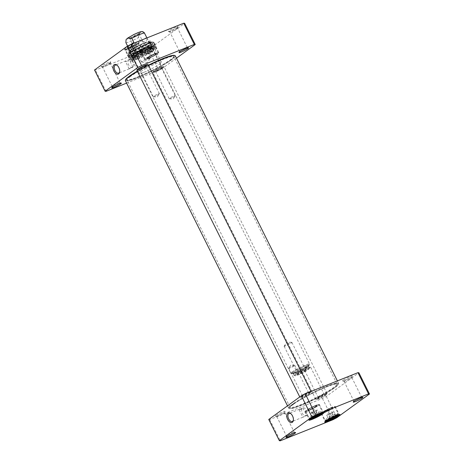 <?xml version="1.0" encoding="UTF-8"?>
<svg xmlns="http://www.w3.org/2000/svg" width="464" height="464" viewBox="0 0 464 464"><rect width="100%" height="100%" fill="white"/><g stroke="black" fill="none" stroke-linecap="round" stroke-linejoin="round"><path stroke-width="0.35" stroke-dasharray="2.32 1.74" d="M306.373 415.779L306.571 415.326C305.405 415.216 304.193 415.843 302.934 417.2L306.373 415.779A4.333 2.471 -111.8 0 0 306.489 410.443A4.333 2.471 -111.8 0 0 302.841 407.902A4.333 2.471 -111.8 0 0 302.534 408.076C301.182 409.532 300.051 410.106 299.135 409.799L299.715 409.155L302.534 408.076A4.333 2.471 -111.8 0 0 302.279 413.128A4.333 2.471 -111.8 0 0 306.06 415.947A4.333 2.471 -111.8 0 0 306.373 415.779M290.87 413.708A4.333 2.471 68.2 0 1 291.137 413.894A4.333 2.471 68.2 0 1 292.743 415.947A4.333 2.471 68.2 0 1 293.457 419.682A4.333 2.471 68.2 0 1 293.393 420.007M329.237 418.864L328.64 418.998L330.351 417.757L333.599 416.173L334.747 416.121M313.345 416.863L312.748 416.991L314.459 415.75L317.712 414.172L318.861 414.12M312.481 406.911A7.337 0.858 -26.5 0 1 318.849 404.689A7.337 0.858 -26.5 0 1 312.666 408.732A7.337 0.858 -26.5 0 1 305.718 411.232A7.337 0.858 -26.5 0 1 312.481 406.911M319.255 413.83L317.393 410.106L312.603 412.026L310.892 413.267L312.434 412.925L314.169 416.411M312.434 412.925L317.393 410.106L313.212 409.822L311.054 413.001L312.748 416.991M312.603 412.026L314.459 415.75M315.851 410.443L317.712 414.172M315.688 411.348L317.399 414.787M333.773 407.728A7.337 0.858 -26.5 0 1 326.563 411.684A7.337 0.858 -26.5 0 1 321.61 413.238A7.337 0.858 -26.5 0 1 327.793 409.196A7.337 0.858 -26.5 0 1 334.741 406.69A7.337 0.858 -26.5 0 1 333.773 407.728M330.061 418.418L328.321 414.932L333.285 412.113L328.489 414.033L330.351 417.757M331.743 412.45L333.599 416.173M335.141 415.837L333.285 412.113L329.104 411.829L326.778 415.274L328.64 418.998M331.574 413.354L333.291 416.788M328.489 414.033L326.778 415.274L328.321 414.932M268.76 419.45L269.677 419.566L322.428 398.46L326.302 396.424L358.887 372.772M276.103 415.384A5.382 0.632 -26.5 0 1 281.66 412.357A5.382 0.632 -26.5 0 1 285.018 411.423A5.382 0.632 -26.5 0 1 280.488 414.306A5.382 0.632 -26.5 0 1 275.459 416.191A5.382 0.632 -26.5 0 1 276.103 415.384M343.337 380.12A5.382 0.632 -26.5 0 1 348.893 377.093A5.382 0.632 -26.5 0 1 352.251 376.159A5.382 0.632 -26.5 0 1 347.722 379.042A5.382 0.632 -26.5 0 1 342.693 380.927A5.382 0.632 -26.5 0 1 343.337 380.12M325.299 421.393A7.859 0.922 -26.5 0 1 325.044 421.295A7.859 0.922 -26.5 0 1 325.044 421.173A7.859 0.922 -26.5 0 1 331.667 416.968A7.859 0.922 -26.5 0 1 339.016 414.213A7.859 0.922 -26.5 0 1 339.109 414.282A7.859 0.922 -26.5 0 1 339.033 414.543M334.173 407.566A7.859 0.922 153.5 0 0 335.211 406.458A7.859 0.922 153.5 0 0 327.764 409.144A7.859 0.922 153.5 0 0 321.14 413.47A7.859 0.922 153.5 0 0 326.447 411.806A7.859 0.922 153.5 0 0 334.173 407.566M318.281 405.565A7.859 0.922 153.5 0 0 319.319 404.451A7.859 0.922 153.5 0 0 311.878 407.137A7.859 0.922 153.5 0 0 305.254 411.469A7.859 0.922 153.5 0 0 310.561 409.799A7.859 0.922 153.5 0 0 318.281 405.565M309.407 419.386A7.859 0.922 -26.5 0 1 309.152 419.294A7.859 0.922 -26.5 0 1 309.152 419.172A7.859 0.922 -26.5 0 1 315.775 414.961A7.859 0.922 -26.5 0 1 323.124 412.206A7.859 0.922 -26.5 0 1 323.222 412.276A7.859 0.922 -26.5 0 1 323.141 412.542M344.601 380.729A4.333 0.505 153.5 0 0 344.027 381.344A4.333 0.505 153.5 0 0 344.079 381.385A4.333 0.505 153.5 0 0 347.176 380.323A4.333 0.505 153.5 0 0 351.207 378.09A4.333 0.505 153.5 0 0 351.782 377.545A4.333 0.505 153.5 0 0 351.782 377.476A4.333 0.505 153.5 0 0 348.853 378.398A4.333 0.505 153.5 0 0 344.601 380.729M356.027 400.055A4.333 0.505 -26.5 0 1 353.684 400.716A4.333 0.505 -26.5 0 1 353.684 400.647A4.333 0.505 -26.5 0 1 357.338 398.327A4.333 0.505 -26.5 0 1 361.386 396.807A4.333 0.505 -26.5 0 1 361.439 396.848A4.333 0.505 -26.5 0 1 360.864 397.462A4.333 0.505 -26.5 0 1 359.501 398.321M277.368 415.993A4.333 0.505 153.5 0 0 276.793 416.608A4.333 0.505 153.5 0 0 276.846 416.649A4.333 0.505 153.5 0 0 279.943 415.587A4.333 0.505 153.5 0 0 283.974 413.354A4.333 0.505 153.5 0 0 284.548 412.809A4.333 0.505 153.5 0 0 284.548 412.74A4.333 0.505 153.5 0 0 281.625 413.662A4.333 0.505 153.5 0 0 277.368 415.993M288.794 435.319A4.333 0.505 -26.5 0 1 286.45 435.98A4.333 0.505 -26.5 0 1 286.45 435.911A4.333 0.505 -26.5 0 1 290.104 433.591A4.333 0.505 -26.5 0 1 294.153 432.071A4.333 0.505 -26.5 0 1 294.205 432.112A4.333 0.505 -26.5 0 1 293.631 432.726A4.333 0.505 -26.5 0 1 292.268 433.585M326.302 396.424L336.893 417.658M269.677 419.566L280.262 440.8M322.428 398.46L333.013 419.694M332.091 408.401A5.133 0.603 153.5 0 0 332.769 407.676A5.133 0.603 153.5 0 0 327.909 409.428A5.133 0.603 153.5 0 0 323.582 412.258A5.133 0.603 153.5 0 0 327.05 411.168A5.133 0.603 153.5 0 0 332.091 408.401M331.998 408.216A5.133 0.603 -26.5 0 1 326.958 410.982A5.133 0.603 -26.5 0 1 323.489 412.073A5.133 0.603 -26.5 0 1 323.489 411.991A5.133 0.603 -26.5 0 1 327.816 409.242A5.133 0.603 -26.5 0 1 332.613 407.438A5.133 0.603 -26.5 0 1 332.676 407.491A5.133 0.603 -26.5 0 1 331.998 408.216M324.098 411.597A5.342 0.626 153.5 0 0 323.391 412.27A5.342 0.626 153.5 0 0 326.731 411.342A5.342 0.626 153.5 0 0 332.253 408.337A5.342 0.626 153.5 0 0 332.891 407.531A5.342 0.626 153.5 0 0 329.075 408.842A5.342 0.626 153.5 0 0 324.098 411.597M316.112 406.209A5.133 0.603 -26.5 0 1 311.066 408.975A5.133 0.603 -26.5 0 1 307.597 410.066A5.133 0.603 -26.5 0 1 307.597 409.985A5.133 0.603 -26.5 0 1 311.924 407.235A5.133 0.603 -26.5 0 1 316.726 405.437A5.133 0.603 -26.5 0 1 316.79 405.484A5.133 0.603 -26.5 0 1 316.112 406.209M308.212 409.59A5.342 0.626 153.5 0 0 307.504 410.263A5.342 0.626 153.5 0 0 310.839 409.335A5.342 0.626 153.5 0 0 316.361 406.331A5.342 0.626 153.5 0 0 317.005 405.524A5.342 0.626 153.5 0 0 313.183 406.835A5.342 0.626 153.5 0 0 308.212 409.59M316.204 406.394A5.133 0.603 153.5 0 0 316.883 405.669A5.133 0.603 153.5 0 0 312.017 407.421A5.133 0.603 153.5 0 0 307.69 410.251A5.133 0.603 153.5 0 0 311.158 409.161A5.133 0.603 153.5 0 0 316.204 406.394M144.582 33.193C141.967 30.398 137.837 33.396 138.655 37.491L140.702 41.586C145.87 41.777 147.883 40.414 146.734 37.497M140.702 41.586L146.624 37.288M133.238 43.407L130.204 47.055C129.172 47.786 128.429 47.717 127.977 46.847L127.6 46.081M131.498 44.103L127.913 46.707M292.175 371.925A10.481 1.224 153.5 0 0 290.789 373.404A10.481 1.224 153.5 0 0 290.922 373.503A10.481 1.224 153.5 0 0 300.718 369.825A10.481 1.224 153.5 0 0 309.546 364.211A10.481 1.224 153.5 0 0 309.546 364.054A10.481 1.224 153.5 0 0 302.47 366.276A10.481 1.224 153.5 0 0 292.175 371.925M138.411 34.835A5.15 0.603 153.5 0 0 139.096 34.191A5.15 0.603 153.5 0 0 139.096 34.11A5.15 0.603 153.5 0 0 134.212 35.867A5.15 0.603 153.5 0 0 129.868 38.709A5.15 0.603 153.5 0 0 129.932 38.756A5.15 0.603 153.5 0 0 133.615 37.491A5.15 0.603 153.5 0 0 138.411 34.835M138.748 33.588A6.2 0.725 -26.5 0 1 132.977 36.784A6.2 0.725 -26.5 0 1 128.545 38.303A6.2 0.725 -26.5 0 1 133.696 34.829A6.2 0.725 -26.5 0 1 139.565 32.805A6.2 0.725 -26.5 0 1 138.748 33.588M150.023 58.122A5.15 0.603 -26.5 0 1 145.406 60.697A5.15 0.603 -26.5 0 1 141.624 62.054A5.15 0.603 -26.5 0 1 141.479 61.99A5.15 0.603 -26.5 0 1 145.824 59.154A5.15 0.603 -26.5 0 1 150.701 57.397A5.15 0.603 -26.5 0 1 150.667 57.548A5.15 0.603 -26.5 0 1 150.023 58.122M298.259 372.841A4.333 0.505 -26.5 0 1 302.29 370.608A4.333 0.505 -26.5 0 1 305.387 369.547A4.333 0.505 -26.5 0 1 305.44 369.588A4.333 0.505 -26.5 0 1 301.791 371.977A4.333 0.505 -26.5 0 1 297.685 373.456A4.333 0.505 -26.5 0 1 297.685 373.387A4.333 0.505 -26.5 0 1 298.259 372.841M297.992 373.845A5.168 0.603 153.5 0 0 297.308 374.494A5.168 0.603 153.5 0 0 302.203 372.807A5.168 0.603 153.5 0 0 306.495 369.912A5.168 0.603 153.5 0 0 302.801 371.177A5.168 0.603 153.5 0 0 297.992 373.845M284.699 345.645A4.333 0.505 153.5 0 0 284.159 346.132A4.333 0.505 153.5 0 0 284.125 346.26A4.333 0.505 153.5 0 0 288.231 344.781A4.333 0.505 153.5 0 0 291.879 342.391A4.333 0.505 153.5 0 0 291.763 342.339A4.333 0.505 153.5 0 0 288.579 343.482A4.333 0.505 153.5 0 0 284.699 345.645M296.02 374.634A7.755 0.911 153.5 0 0 295.092 375.799A7.755 0.911 153.5 0 0 302.337 373.079A7.755 0.911 153.5 0 0 308.873 368.926A7.755 0.911 153.5 0 0 304.03 370.272A7.755 0.911 153.5 0 0 296.02 374.634M292.935 372.29A9.848 1.154 153.5 0 0 291.757 373.775A9.848 1.154 153.5 0 0 300.962 370.318A9.848 1.154 153.5 0 0 309.262 365.046A9.848 1.154 153.5 0 0 303.114 366.751A9.848 1.154 153.5 0 0 292.935 372.29M295.261 374.268A8.381 0.98 153.5 0 0 294.153 375.451A8.381 0.98 153.5 0 0 294.257 375.527A8.381 0.98 153.5 0 0 302.093 372.586A8.381 0.98 153.5 0 0 309.157 368.097A8.381 0.98 153.5 0 0 309.157 367.969A8.381 0.98 153.5 0 0 303.497 369.744A8.381 0.98 153.5 0 0 295.261 374.268M149.936 48.529A14.668 1.717 -26.5 0 1 156.153 46.992A14.668 1.717 -26.5 0 1 143.794 55.083A14.668 1.717 -26.5 0 1 129.891 60.082A14.668 1.717 -26.5 0 1 136.323 55.181A14.668 1.717 -26.5 0 1 149.936 48.529M149.362 48.83A13.537 1.583 -26.5 0 1 155.086 47.398A13.537 1.583 -26.5 0 1 143.689 54.874A13.537 1.583 -26.5 0 1 130.854 59.479A13.537 1.583 -26.5 0 1 136.839 54.943A13.537 1.583 -26.5 0 1 149.362 48.83M148.376 49.167A11.739 1.375 -26.5 0 1 153.364 48.012A11.739 1.375 -26.5 0 1 143.457 54.41A11.739 1.375 -26.5 0 1 132.385 58.476A11.739 1.375 -26.5 0 1 137.228 54.636A11.739 1.375 -26.5 0 1 148.376 49.167M148.033 49.515A10.939 1.282 -26.5 0 1 152.552 48.279A10.939 1.282 -26.5 0 1 143.451 54.404A10.939 1.282 -26.5 0 1 133.087 57.983A10.939 1.282 -26.5 0 1 148.033 49.515M147.598 49.225A10.481 1.224 -26.5 0 1 151.925 48.041A10.481 1.224 -26.5 0 1 152.053 48.175A10.481 1.224 -26.5 0 1 143.208 53.911A10.481 1.224 -26.5 0 1 133.307 57.524A10.481 1.224 -26.5 0 1 133.278 57.339A10.481 1.224 -26.5 0 1 147.598 49.225M147.105 47.595A10.985 1.288 -26.5 0 1 151.757 46.446A10.985 1.288 -26.5 0 1 151.774 46.493A10.985 1.288 -26.5 0 1 142.506 52.502A10.985 1.288 -26.5 0 1 132.13 56.289A10.985 1.288 -26.5 0 1 132.101 56.248A10.985 1.288 -26.5 0 1 136.886 52.589A10.985 1.288 -26.5 0 1 147.105 47.595M145.655 44.689A10.985 1.288 -26.5 0 1 150.29 43.517A10.985 1.288 -26.5 0 1 150.313 43.546A10.985 1.288 -26.5 0 1 141.056 49.596A10.985 1.288 -26.5 0 1 130.657 53.348A10.985 1.288 -26.5 0 1 130.645 53.314A10.985 1.288 -26.5 0 1 135.563 49.613A10.985 1.288 -26.5 0 1 145.655 44.689M144.524 43.071A10.481 1.224 -26.5 0 1 148.95 41.946A10.481 1.224 -26.5 0 1 140.14 47.751A10.481 1.224 -26.5 0 1 130.198 51.295A10.481 1.224 -26.5 0 1 134.896 47.769A10.481 1.224 -26.5 0 1 144.524 43.071M144.809 42.903A11.055 1.293 -26.5 0 1 149.478 41.719A11.055 1.293 -26.5 0 1 140.18 47.838A11.055 1.293 -26.5 0 1 129.7 51.579A11.055 1.293 -26.5 0 1 134.653 47.856A11.055 1.293 -26.5 0 1 144.809 42.903M134.891 52.6A11.948 1.398 -26.5 0 1 129.827 53.847A11.948 1.398 -26.5 0 1 139.896 47.264A11.948 1.398 -26.5 0 1 151.212 43.187A11.948 1.398 -26.5 0 1 146.003 47.166A11.948 1.398 -26.5 0 1 134.891 52.6M147.152 43.703A14.082 1.647 -26.5 0 1 146.502 47.2A14.082 1.647 -26.5 0 1 127.896 54.648A14.082 1.647 -26.5 0 1 147.152 43.703M148.439 45.745A14.506 1.699 -26.5 0 1 154.582 44.225A14.506 1.699 -26.5 0 1 154.587 44.231A14.506 1.699 -26.5 0 1 142.367 52.223A14.506 1.699 -26.5 0 1 128.627 57.176A14.506 1.699 -26.5 0 1 128.627 57.165A14.506 1.699 -26.5 0 1 134.983 52.322A14.506 1.699 -26.5 0 1 148.439 45.745M176.482 58.168L162.661 68.202L158.781 70.238L148.196 49.004L152.07 46.968L184.655 23.316M162.661 68.202L152.07 46.968M94.523 69.994L95.445 70.11L148.196 49.004M106.03 91.344L95.445 70.11M158.781 70.238L126.614 83.108M128.859 59.734A4.333 2.471 -111.8 0 0 128.737 65.07A4.333 2.471 -111.8 0 0 132.385 67.611A4.333 2.471 -111.8 0 0 132.698 67.437A4.333 2.471 -111.8 0 0 132.948 62.385A4.333 2.471 -111.8 0 0 129.166 59.566A4.333 2.471 -111.8 0 0 128.859 59.734C127.507 61.19 126.376 61.764 125.46 61.463L126.04 60.813L128.859 59.734M117.195 65.366A4.333 2.471 68.2 0 1 117.462 65.557A4.333 2.471 68.2 0 1 119.782 71.346A4.333 2.471 68.2 0 1 119.718 71.665M176.975 28.629A4.333 0.505 153.5 0 0 177.55 28.089A4.333 0.505 153.5 0 0 177.55 28.02A4.333 0.505 153.5 0 0 173.443 29.499A4.333 0.505 153.5 0 0 169.795 31.888A4.333 0.505 153.5 0 0 169.847 31.929A4.333 0.505 153.5 0 0 172.944 30.868A4.333 0.505 153.5 0 0 176.975 28.629M177.312 27.382A5.382 0.632 -26.5 0 1 172.301 30.154A5.382 0.632 -26.5 0 1 168.455 31.471A5.382 0.632 -26.5 0 1 172.927 28.461A5.382 0.632 -26.5 0 1 178.019 26.703A5.382 0.632 -26.5 0 1 177.312 27.382M109.742 63.893A4.333 0.505 153.5 0 0 110.316 63.353A4.333 0.505 153.5 0 0 110.316 63.284A4.333 0.505 153.5 0 0 106.21 64.763A4.333 0.505 153.5 0 0 102.561 67.152A4.333 0.505 153.5 0 0 102.614 67.193A4.333 0.505 153.5 0 0 105.711 66.132A4.333 0.505 153.5 0 0 109.742 63.893M110.078 62.646A5.382 0.632 -26.5 0 1 105.073 65.418A5.382 0.632 -26.5 0 1 101.227 66.735A5.382 0.632 -26.5 0 1 105.693 63.725A5.382 0.632 -26.5 0 1 110.786 61.967A5.382 0.632 -26.5 0 1 110.078 62.646M114.562 85.863A4.333 0.505 -26.5 0 1 112.218 86.524A4.333 0.505 -26.5 0 1 112.218 86.455A4.333 0.505 -26.5 0 1 112.793 85.91A4.333 0.505 -26.5 0 1 116.824 83.677A4.333 0.505 -26.5 0 1 119.921 82.615A4.333 0.505 -26.5 0 1 119.973 82.656A4.333 0.505 -26.5 0 1 119.399 83.271A4.333 0.505 -26.5 0 1 118.036 84.129M181.795 50.599A4.333 0.505 -26.5 0 1 179.452 51.26A4.333 0.505 -26.5 0 1 179.452 51.191A4.333 0.505 -26.5 0 1 180.026 50.646A4.333 0.505 -26.5 0 1 184.057 48.413A4.333 0.505 -26.5 0 1 187.154 47.351A4.333 0.505 -26.5 0 1 187.207 47.392A4.333 0.505 -26.5 0 1 186.632 48.007A4.333 0.505 -26.5 0 1 185.269 48.865M133.609 53.534A14.668 1.717 -26.5 0 1 127.391 55.065A14.668 1.717 -26.5 0 1 139.751 46.98A14.668 1.717 -26.5 0 1 153.648 41.969A14.668 1.717 -26.5 0 1 147.256 46.858A14.668 1.717 -26.5 0 1 133.609 53.534M136.578 59.496A14.668 1.717 -26.5 0 1 130.361 61.022A14.668 1.717 -26.5 0 1 142.726 52.942A14.668 1.717 -26.5 0 1 156.623 47.931A14.668 1.717 -26.5 0 1 150.232 52.821A14.668 1.717 -26.5 0 1 136.578 59.496M137.564 58.777A12.574 1.473 -26.5 0 1 132.234 60.088A12.574 1.473 -26.5 0 1 142.837 53.163A12.574 1.473 -26.5 0 1 154.744 48.865A12.574 1.473 -26.5 0 1 149.269 53.058A12.574 1.473 -26.5 0 1 137.564 58.777M134.241 51.301A11.948 1.398 153.5 0 0 150.556 42.067A11.948 1.398 153.5 0 0 150.562 41.882A11.948 1.398 153.5 0 0 139.246 45.959A11.948 1.398 153.5 0 0 129.178 52.542A11.948 1.398 153.5 0 0 129.323 52.652A11.948 1.398 153.5 0 0 134.241 51.301M133.667 50.953A12.574 1.473 -26.5 0 1 128.493 52.38A12.574 1.473 -26.5 0 1 138.933 45.339A12.574 1.473 -26.5 0 1 150.841 41.238A12.574 1.473 -26.5 0 1 133.667 50.953M144.252 72.193A12.574 1.473 153.5 0 0 159.767 64.049A12.574 1.473 153.5 0 0 161.431 62.28A12.574 1.473 153.5 0 0 149.518 66.572A12.574 1.473 153.5 0 0 138.922 73.503A12.574 1.473 153.5 0 0 144.252 72.193M141.816 51.637A7.859 0.922 -26.5 0 1 134.096 55.877A7.859 0.922 -26.5 0 1 128.789 57.542A7.859 0.922 -26.5 0 1 135.413 53.209A7.859 0.922 -26.5 0 1 142.86 50.53A7.859 0.922 -26.5 0 1 141.816 51.637M137.918 43.813A7.859 0.922 153.5 0 0 138.956 42.827A7.859 0.922 153.5 0 0 138.956 42.705A7.859 0.922 153.5 0 0 131.515 45.385A7.859 0.922 153.5 0 0 124.891 49.718A7.859 0.922 153.5 0 0 124.984 49.787A7.859 0.922 153.5 0 0 130.604 47.867A7.859 0.922 153.5 0 0 137.918 43.813M138.121 43.059A8.485 0.992 -26.5 0 1 130.222 47.438A8.485 0.992 -26.5 0 1 124.155 49.515A8.485 0.992 -26.5 0 1 131.202 44.764A8.485 0.992 -26.5 0 1 139.241 41.998A8.485 0.992 -26.5 0 1 138.121 43.059M130.227 56.272A7.337 0.858 153.5 0 0 129.259 57.31A7.337 0.858 153.5 0 0 136.207 54.804A7.337 0.858 153.5 0 0 142.39 50.762A7.337 0.858 153.5 0 0 137.437 52.316A7.337 0.858 153.5 0 0 130.227 56.272M157.708 53.638A7.859 0.922 -26.5 0 1 149.988 57.878A7.859 0.922 -26.5 0 1 144.681 59.549A7.859 0.922 -26.5 0 1 151.305 55.216A7.859 0.922 -26.5 0 1 158.746 52.531A7.859 0.922 -26.5 0 1 157.708 53.638M145.922 59.328A7.337 0.858 153.5 0 0 153.509 56.08A7.337 0.858 153.5 0 0 158.282 52.768A7.337 0.858 153.5 0 0 151.334 55.268A7.337 0.858 153.5 0 0 145.151 59.311A7.337 0.858 153.5 0 0 145.922 59.328M153.81 45.814A7.859 0.922 153.5 0 0 154.848 44.828A7.859 0.922 153.5 0 0 154.848 44.706A7.859 0.922 153.5 0 0 147.401 47.392A7.859 0.922 153.5 0 0 140.778 51.724A7.859 0.922 153.5 0 0 140.876 51.794A7.859 0.922 153.5 0 0 146.496 49.868A7.859 0.922 153.5 0 0 153.81 45.814M154.007 45.066A8.485 0.992 -26.5 0 1 146.108 49.445A8.485 0.992 -26.5 0 1 140.041 51.521A8.485 0.992 -26.5 0 1 147.094 46.765A8.485 0.992 -26.5 0 1 155.133 43.999A8.485 0.992 -26.5 0 1 154.007 45.066M135.36 45.002L137.222 48.726L132.257 51.55L130.715 51.887L132.426 50.646L137.222 48.726L134.896 52.171L130.715 51.887L128.859 48.163L130.401 47.827L135.36 45.002L130.564 46.922L128.859 48.163M135.511 49.967L133.649 46.243M130.401 47.827L132.257 51.55M132.426 50.646L130.564 46.922M135.679 49.068L133.818 45.344M151.252 47.009L153.108 50.733L150.788 54.178L146.607 53.894L148.312 52.652L153.108 50.733L148.149 53.557L146.607 53.894L144.745 50.17L149.541 48.25L151.252 47.009L149.71 47.345L144.745 50.17M149.541 48.25L151.397 51.974M151.566 51.075L149.71 47.345M148.149 53.557L146.288 49.828M148.312 52.652L146.456 48.929M132.698 67.437L132.895 66.99C131.73 66.88 130.517 67.5 129.259 68.858L132.698 67.437M139.739 52.467A5.133 0.603 -26.5 0 1 134.699 55.239A5.133 0.603 -26.5 0 1 131.231 56.324A5.133 0.603 -26.5 0 1 135.558 53.493A5.133 0.603 -26.5 0 1 140.418 51.742A5.133 0.603 -26.5 0 1 139.739 52.467M139.832 52.652A5.133 0.603 153.5 0 0 140.511 52.009A5.133 0.603 153.5 0 0 140.511 51.927A5.133 0.603 153.5 0 0 135.65 53.685A5.133 0.603 153.5 0 0 131.324 56.509A5.133 0.603 153.5 0 0 131.387 56.562A5.133 0.603 153.5 0 0 135.053 55.303A5.133 0.603 153.5 0 0 139.832 52.652M131.747 55.663A5.342 0.626 -26.5 0 1 137.269 52.658A5.342 0.626 -26.5 0 1 140.609 51.73A5.342 0.626 -26.5 0 1 139.902 52.403A5.342 0.626 -26.5 0 1 134.925 55.158A5.342 0.626 -26.5 0 1 131.109 56.469A5.342 0.626 -26.5 0 1 131.747 55.663M155.631 54.474A5.133 0.603 -26.5 0 1 150.585 57.24A5.133 0.603 -26.5 0 1 147.117 58.331A5.133 0.603 -26.5 0 1 151.444 55.5A5.133 0.603 -26.5 0 1 156.31 53.749A5.133 0.603 -26.5 0 1 155.631 54.474M155.724 54.659A5.133 0.603 153.5 0 0 156.403 54.015A5.133 0.603 153.5 0 0 156.403 53.934A5.133 0.603 153.5 0 0 151.537 55.686A5.133 0.603 153.5 0 0 147.21 58.516A5.133 0.603 153.5 0 0 147.274 58.563A5.133 0.603 153.5 0 0 150.945 57.304A5.133 0.603 153.5 0 0 155.724 54.659M147.639 57.669A5.342 0.626 -26.5 0 1 153.161 54.665A5.342 0.626 -26.5 0 1 156.496 53.737A5.342 0.626 -26.5 0 1 155.788 54.41A5.342 0.626 -26.5 0 1 150.817 57.165A5.342 0.626 -26.5 0 1 146.995 58.476A5.342 0.626 -26.5 0 1 147.639 57.669M302.731 395.026A3.399 0.4 -26.5 0 1 305.892 393.275A3.399 0.4 -26.5 0 1 308.316 392.445A3.399 0.4 -26.5 0 1 308.363 392.474A3.399 0.4 -26.5 0 1 305.498 394.348A3.399 0.4 -26.5 0 1 302.279 395.508A3.399 0.4 -26.5 0 1 302.279 395.456A3.399 0.4 -26.5 0 1 302.731 395.026M302.458 396.03A4.234 0.493 153.5 0 0 301.902 396.558A4.234 0.493 153.5 0 0 305.915 395.177A4.234 0.493 153.5 0 0 309.43 392.805A4.234 0.493 153.5 0 0 306.402 393.843A4.234 0.493 153.5 0 0 302.458 396.03M289.171 367.83A3.399 0.4 153.5 0 0 288.741 368.213A3.399 0.4 153.5 0 0 288.718 368.312A3.399 0.4 153.5 0 0 291.937 367.152A3.399 0.4 153.5 0 0 294.802 365.278A3.399 0.4 153.5 0 0 294.71 365.238A3.399 0.4 153.5 0 0 292.21 366.131A3.399 0.4 153.5 0 0 289.171 367.83M310.167 392.944A5.87 0.684 -26.5 0 1 304.709 395.972A5.87 0.684 -26.5 0 1 300.51 397.41A5.87 0.684 -26.5 0 1 305.387 394.122A5.87 0.684 -26.5 0 1 310.944 392.208A5.87 0.684 -26.5 0 1 310.167 392.944M145.383 66.967A3.399 0.4 153.5 0 0 145.829 66.543A3.399 0.4 153.5 0 0 145.829 66.491A3.399 0.4 153.5 0 0 142.61 67.651A3.399 0.4 153.5 0 0 139.751 69.519A3.399 0.4 153.5 0 0 139.792 69.554A3.399 0.4 153.5 0 0 142.222 68.718A3.399 0.4 153.5 0 0 145.383 66.967M145.65 65.969A4.234 0.493 -26.5 0 1 141.706 68.15A4.234 0.493 -26.5 0 1 138.678 69.188A4.234 0.493 -26.5 0 1 142.199 66.816A4.234 0.493 -26.5 0 1 146.206 65.436A4.234 0.493 -26.5 0 1 145.65 65.969M158.943 94.163A3.399 0.4 -26.5 0 1 155.898 95.862A3.399 0.4 -26.5 0 1 153.404 96.756A3.399 0.4 -26.5 0 1 153.311 96.715A3.399 0.4 -26.5 0 1 156.171 94.847A3.399 0.4 -26.5 0 1 159.39 93.687A3.399 0.4 -26.5 0 1 159.367 93.786A3.399 0.4 -26.5 0 1 158.943 94.163M137.164 69.786A5.87 0.684 153.5 0 0 140.83 68.771A5.87 0.684 153.5 0 0 146.897 65.47A5.87 0.684 153.5 0 0 147.598 64.589M301.844 395.531A6.287 0.737 153.5 0 0 299.877 397.167A6.287 0.737 153.5 0 0 299.959 397.225A6.287 0.737 153.5 0 0 304.448 395.688A6.287 0.737 153.5 0 0 310.3 392.445A6.287 0.737 153.5 0 0 311.129 391.657A6.287 0.737 153.5 0 0 311.135 391.558A6.287 0.737 153.5 0 0 310.921 391.483M148.231 64.827A6.287 0.737 -26.5 0 1 147.401 65.714A6.287 0.737 -26.5 0 1 141.224 69.107A6.287 0.737 -26.5 0 1 136.979 70.435M130.477 76.444A26.199 3.068 153.5 0 0 127.008 80.139A26.199 3.068 153.5 0 0 127.159 80.295A26.199 3.068 153.5 0 0 151.827 71.195A26.199 3.068 153.5 0 0 173.942 56.973A26.199 3.068 153.5 0 0 173.901 56.759A26.199 3.068 153.5 0 0 156.211 62.309A26.199 3.068 153.5 0 0 130.477 76.444M129.92 75.997A26.564 3.109 -26.5 0 1 156.791 61.318A26.564 3.109 -26.5 0 1 173.988 56.254A26.564 3.109 -26.5 0 1 151.566 70.673A26.564 3.109 -26.5 0 1 126.556 79.901A26.564 3.109 -26.5 0 1 129.92 75.997M293.561 403.547A26.199 3.068 -26.5 0 1 318.519 389.772A26.199 3.068 -26.5 0 1 336.841 383.705A26.199 3.068 -26.5 0 1 336.992 383.861A26.199 3.068 -26.5 0 1 314.911 398.298A26.199 3.068 -26.5 0 1 290.099 407.241A26.199 3.068 -26.5 0 1 290.058 407.027A26.199 3.068 -26.5 0 1 293.561 403.547M125.611 79.715A27.457 3.213 153.5 0 0 151.612 70.766A27.457 3.213 153.5 0 0 174.406 55.384M148.41 65.18A27.457 3.213 153.5 0 0 137.321 71.131M293.561 404.214A26.564 3.109 153.5 0 0 290.012 407.746A26.564 3.109 153.5 0 0 315.207 398.895A26.564 3.109 153.5 0 0 337.444 384.099A26.564 3.109 153.5 0 0 318.867 390.247A26.564 3.109 153.5 0 0 293.561 404.214M292.883 404.486A27.457 3.213 -26.5 0 1 321.25 389.052A27.457 3.213 -26.5 0 1 338.389 384.285A27.457 3.213 -26.5 0 1 315.259 398.988A27.457 3.213 -26.5 0 1 289.594 408.616A27.457 3.213 -26.5 0 1 292.883 404.486M137.483 71.456A27.875 3.265 -26.5 0 1 148.573 65.511M175.311 55.825A27.875 3.265 -26.5 0 1 151.821 71.183A27.875 3.265 -26.5 0 1 125.419 80.701M292.378 404.243A27.875 3.265 153.5 0 0 288.689 408.175A27.875 3.265 153.5 0 0 289.037 408.43A27.875 3.265 153.5 0 0 315.091 398.657A27.875 3.265 153.5 0 0 338.581 383.728A27.875 3.265 153.5 0 0 338.581 383.299A27.875 3.265 153.5 0 0 319.76 389.209A27.875 3.265 153.5 0 0 292.378 404.243M318.617 397.033A3.399 0.4 -26.5 0 1 321.778 395.282A3.399 0.4 -26.5 0 1 324.208 394.446A3.399 0.4 -26.5 0 1 324.249 394.481A3.399 0.4 -26.5 0 1 321.39 396.349A3.399 0.4 -26.5 0 1 318.171 397.509A3.399 0.4 -26.5 0 1 318.171 397.457A3.399 0.4 -26.5 0 1 318.617 397.033M318.35 398.031A4.234 0.493 153.5 0 0 317.794 398.564A4.234 0.493 153.5 0 0 321.801 397.184A4.234 0.493 153.5 0 0 325.322 394.812A4.234 0.493 153.5 0 0 322.294 395.85A4.234 0.493 153.5 0 0 318.35 398.031M305.057 369.837A3.399 0.4 153.5 0 0 304.633 370.214A3.399 0.4 153.5 0 0 304.61 370.313A3.399 0.4 153.5 0 0 307.829 369.153A3.399 0.4 153.5 0 0 310.689 367.285A3.399 0.4 153.5 0 0 310.596 367.244A3.399 0.4 153.5 0 0 308.102 368.138A3.399 0.4 153.5 0 0 305.057 369.837M326.059 394.951A5.87 0.684 -26.5 0 1 320.595 397.979A5.87 0.684 -26.5 0 1 316.402 399.411A5.87 0.684 -26.5 0 1 321.274 396.128A5.87 0.684 -26.5 0 1 326.836 394.214A5.87 0.684 -26.5 0 1 326.059 394.951M161.269 68.974A3.399 0.4 153.5 0 0 161.721 68.544A3.399 0.4 153.5 0 0 161.721 68.492A3.399 0.4 153.5 0 0 158.502 69.652A3.399 0.4 153.5 0 0 155.637 71.526A3.399 0.4 153.5 0 0 155.684 71.555A3.399 0.4 153.5 0 0 158.108 70.725A3.399 0.4 153.5 0 0 161.269 68.974M161.542 67.97A4.234 0.493 -26.5 0 1 157.598 70.157A4.234 0.493 -26.5 0 1 154.57 71.195A4.234 0.493 -26.5 0 1 158.085 68.823A4.234 0.493 -26.5 0 1 162.098 67.442A4.234 0.493 -26.5 0 1 161.542 67.97M174.829 96.17A3.399 0.4 -26.5 0 1 171.79 97.869A3.399 0.4 -26.5 0 1 169.29 98.762A3.399 0.4 -26.5 0 1 169.198 98.722A3.399 0.4 -26.5 0 1 172.063 96.848A3.399 0.4 -26.5 0 1 175.282 95.688A3.399 0.4 -26.5 0 1 175.259 95.787A3.399 0.4 -26.5 0 1 174.829 96.17M162.783 67.471A5.87 0.684 153.5 0 0 163.49 66.59A5.87 0.684 153.5 0 0 158.004 68.649A5.87 0.684 153.5 0 0 153.056 71.792A5.87 0.684 153.5 0 0 156.722 70.772A5.87 0.684 153.5 0 0 162.783 67.471M326.192 394.446A6.287 0.737 153.5 0 0 327.021 393.658A6.287 0.737 153.5 0 0 327.021 393.565A6.287 0.737 153.5 0 0 321.065 395.711A6.287 0.737 153.5 0 0 315.769 399.173A6.287 0.737 153.5 0 0 315.845 399.231A6.287 0.737 153.5 0 0 320.34 397.694A6.287 0.737 153.5 0 0 326.192 394.446M163.287 67.721A6.287 0.737 -26.5 0 1 157.116 71.108A6.287 0.737 -26.5 0 1 152.865 72.442A6.287 0.737 -26.5 0 1 152.871 72.343A6.287 0.737 -26.5 0 1 158.166 68.979A6.287 0.737 -26.5 0 1 164.041 66.775A6.287 0.737 -26.5 0 1 164.123 66.833A6.287 0.737 -26.5 0 1 163.287 67.721M326.772 420.332A6.496 0.76 -26.5 0 1 331.551 416.736A6.496 0.76 -26.5 0 1 337.293 415.083M310.886 418.325A6.496 0.76 -26.5 0 1 311.037 417.397A6.496 0.76 -26.5 0 1 316.175 414.48A6.496 0.76 -26.5 0 1 321.407 413.082M315.822 413.615A7.337 0.858 153.5 0 0 309.065 417.942A7.337 0.858 153.5 0 0 316.013 415.437A7.337 0.858 153.5 0 0 322.196 411.394A7.337 0.858 153.5 0 0 315.822 413.615M337.113 414.433A7.337 0.858 153.5 0 0 338.082 413.401A7.337 0.858 153.5 0 0 331.134 415.906A7.337 0.858 153.5 0 0 324.957 419.943A7.337 0.858 153.5 0 0 329.91 418.389A7.337 0.858 153.5 0 0 337.113 414.433M125.872 42.607A10.481 1.224 153.5 0 0 138.655 37.491M128.105 37.845A7.755 0.911 153.5 0 0 133.812 36.592A7.755 0.911 153.5 0 0 140.14 31.999A7.755 0.911 153.5 0 0 128.105 37.845M293.416 372.099A9.222 1.079 153.5 0 0 300.202 370.608A9.222 1.079 153.5 0 0 307.725 365.151A9.222 1.079 153.5 0 0 293.416 372.099M294.425 372.592A8.381 0.98 153.5 0 0 293.318 373.769A8.381 0.98 153.5 0 0 301.258 370.91A8.381 0.98 153.5 0 0 308.322 366.293A8.381 0.98 153.5 0 0 302.661 368.068A8.381 0.98 153.5 0 0 294.425 372.592M148.602 47.543A13.352 1.56 -26.5 0 1 154.251 46.133A13.352 1.56 -26.5 0 1 143.011 53.511A13.352 1.56 -26.5 0 1 130.349 58.046A13.352 1.56 -26.5 0 1 136.254 53.575A13.352 1.56 -26.5 0 1 148.602 47.543M148.045 47.769A12.313 1.438 -26.5 0 1 153.282 46.557A12.313 1.438 -26.5 0 1 142.889 53.267A12.313 1.438 -26.5 0 1 131.271 57.53A12.313 1.438 -26.5 0 1 136.358 53.505A12.313 1.438 -26.5 0 1 148.045 47.769M145.806 44.329A11.496 1.346 -26.5 0 1 150.661 43.1A11.496 1.346 -26.5 0 1 140.992 49.468A11.496 1.346 -26.5 0 1 130.088 53.354A11.496 1.346 -26.5 0 1 135.244 49.486A11.496 1.346 -26.5 0 1 145.806 44.329M146.108 44.457A11.867 1.386 -26.5 0 1 145.563 47.409A11.867 1.386 -26.5 0 1 129.885 53.679A11.867 1.386 -26.5 0 1 146.108 44.457M147.535 43.929A14.506 1.699 -26.5 0 1 153.683 42.415A14.506 1.699 -26.5 0 1 141.462 50.408A14.506 1.699 -26.5 0 1 127.728 55.361A14.506 1.699 -26.5 0 1 134.044 50.53A14.506 1.699 -26.5 0 1 147.535 43.929M126.887 49.567A7.337 0.858 -26.5 0 1 134.09 45.611A7.337 0.858 -26.5 0 1 139.043 44.057A7.337 0.858 -26.5 0 1 132.866 48.094A7.337 0.858 -26.5 0 1 125.918 50.599A7.337 0.858 -26.5 0 1 126.887 49.567M127.153 48.563A6.496 0.76 153.5 0 0 131.938 47.514A6.496 0.76 153.5 0 0 137.24 43.668A6.496 0.76 153.5 0 0 127.153 48.563M142.581 52.623A7.337 0.858 -26.5 0 1 141.804 52.606A7.337 0.858 -26.5 0 1 147.987 48.563A7.337 0.858 -26.5 0 1 154.935 46.058A7.337 0.858 -26.5 0 1 150.162 49.375A7.337 0.858 -26.5 0 1 142.581 52.623M142.871 51.504A6.496 0.76 153.5 0 0 152.958 46.603A6.496 0.76 153.5 0 0 148.173 47.653A6.496 0.76 153.5 0 0 142.871 51.504M299.135 409.799L302.824 417.2M302.882 407.931L306.571 415.326M299.715 409.155L289.095 413.407M302.934 417.2L292.314 421.445M305.718 411.232L309.065 417.942L309.836 418.47L310.816 418.371M321.482 413.053L322.155 412.322L322.196 411.394L318.849 404.689M336.968 415.367C338.094 414.619 338.471 413.963 338.082 413.401L334.741 406.69M321.61 413.238L324.957 419.943L325.728 420.477L326.702 420.372M325.044 421.173L324.759 422.002M339.016 414.213L339.845 414.485M321.14 413.47L325.044 421.295M335.211 406.458L339.109 414.282M309.152 419.172L308.867 420.001M323.124 412.206L323.959 412.479M305.254 411.469L309.152 419.294M319.319 404.451L323.222 412.276M351.782 377.545L352.251 376.159M344.079 381.385L342.693 380.927M344.027 381.344L353.684 400.716M351.782 377.476L361.439 396.848M284.548 412.809L285.018 411.423M276.846 416.649L275.459 416.191M276.793 416.608L286.45 435.98M284.548 412.74L294.205 432.112M286.45 435.911L285.981 437.297M294.153 432.071L295.545 432.529M353.684 400.647L353.214 402.033M361.386 396.807L362.773 397.265M291.137 413.894L290.58 413.465M293.457 419.682L293.347 420.378M127.977 46.847L290.789 373.404M146.943 37.92L309.546 364.054M126.063 39.631L127.71 38.06M139.096 34.191L139.565 32.805M129.932 38.756L128.545 38.303M150.701 57.397L139.096 34.11M141.479 61.99L129.868 38.709M141.624 62.054L147.465 62.443L150.667 57.548M297.685 373.387L297.308 374.494M305.387 369.547L306.495 369.912M284.125 346.26L297.685 373.456M291.879 342.391L305.44 369.588M291.763 342.339L286.851 342.014L284.159 346.132M309.262 365.046L309.546 364.211M291.757 373.775L290.922 373.503M294.153 375.451L292.877 373.421L301.055 370.185L308.305 365.725L309.157 367.969M308.873 368.926L309.157 368.097M295.092 375.799L294.257 375.527M155.086 47.398L153.839 45.826C153.7 45.797 153.538 45.228 148.173 47.282L138.313 51.956C131.637 55.657 130.639 56.892 130.535 57.182L130.349 58.046L130.854 59.479M153.364 48.012L153.288 46.475C154.5 45.576 151.212 48.94 142.518 53.145C133.133 57.82 129.99 57.716 131.202 57.484L132.385 58.476M133.278 57.339L133.087 57.983M151.925 48.041L152.552 48.279M152.053 48.175L151.774 46.493M133.307 57.524L132.13 56.289M151.757 46.446L150.313 43.546M132.101 56.248L130.657 53.348M130.198 51.295L130.645 53.314M148.95 41.946L150.29 43.517M129.7 51.579L130.088 53.418C129.642 52.85 139.652 46.887 146.079 44.474L150.707 43.14L149.478 41.719M128.627 57.176L127.728 55.361C128.006 54.758 126.614 55.518 129.282 53.174C133.858 49.938 139.826 46.777 147.181 43.686C152.911 41.499 153.021 42.085 152.94 42.021L153.683 42.415L154.587 44.231M128.627 57.165L129.891 60.082M154.582 44.225L156.153 46.992M117.462 65.557L116.905 65.128M119.782 71.346L119.671 72.036M177.55 28.089L178.019 26.703M169.847 31.929L168.455 31.471M110.316 63.353L110.786 61.967M102.614 67.193L101.227 66.735M119.973 82.656L110.316 63.284M112.218 86.524L102.561 67.152M112.218 86.455L111.749 87.841M119.921 82.615L121.307 83.073M187.207 47.392L177.55 28.02M179.452 51.26L169.795 31.888M179.452 51.191L178.982 52.577M187.154 47.351L188.541 47.809M156.623 47.931L153.648 41.969M130.361 61.022L127.391 55.065M151.212 43.187L150.562 41.882M129.827 53.847L129.178 52.542M150.556 42.067L150.841 41.238M129.323 52.652L128.493 52.38M161.431 62.28L154.744 48.865M138.922 73.503L132.234 60.088M142.86 50.53L138.956 42.705M128.789 57.542L124.891 49.718M138.956 42.827L139.241 41.998M124.984 49.787L124.155 49.515M158.746 52.531L154.848 44.706M144.681 59.549L140.778 51.724M154.848 44.828L155.133 43.999M140.876 51.794L140.041 51.521M142.39 50.762L139.043 44.057L137.924 43.517L134.369 44.683L127.032 48.633C125.906 49.375 125.535 50.031 125.918 50.599L129.259 57.31M158.282 52.768L154.935 46.058L153.81 45.524C154.048 45.182 149.414 46.829 145.934 48.801C139.531 52.803 142.541 50.97 141.804 52.606L145.151 59.311M126.04 60.813L115.42 65.064M129.259 68.858L118.639 73.109M132.895 66.99L129.207 59.595M129.143 68.858L125.46 61.463M302.279 395.456L301.902 396.558M308.316 392.445L309.43 392.805M288.718 368.312L302.279 395.508M294.802 365.278L308.363 392.474M294.71 365.238L290.858 364.977L288.741 368.213M145.829 66.543L146.206 65.436M139.792 69.554L138.678 69.188M159.39 93.687L145.829 66.491M153.311 96.715L139.751 69.519M153.404 96.756L157.255 97.017L159.367 93.786M310.944 392.208L311.129 391.657M300.51 397.41L299.959 397.225M173.942 56.973L173.988 56.254M127.159 80.295L126.556 79.901M336.992 383.861L173.901 56.759M290.099 407.241L127.008 80.139M290.058 407.027L290.012 407.746M336.841 383.705L337.444 384.099M338.581 383.299L337.386 380.892M288.689 408.175L287.518 405.832M338.389 384.285L338.581 383.728M289.594 408.616L289.037 408.43M318.171 397.457L317.794 398.564M324.208 394.446L325.322 394.812M304.61 370.313L318.171 397.509M310.689 367.285L324.249 394.481M310.596 367.244L306.745 366.983L304.633 370.214M161.721 68.544L162.098 67.442M155.684 71.555L154.57 71.195M175.282 95.688L161.721 68.492M169.198 98.722L155.637 71.526M169.29 98.762L173.142 99.023L175.259 95.787M326.836 394.214L327.021 393.658M316.402 399.411L315.845 399.231M327.021 393.565L164.123 66.833M315.769 399.173L152.865 72.442M153.056 71.792L152.871 72.343M163.49 66.59L164.041 66.775"/><path stroke-width="0.7" d="M293.393 420.007A4.333 2.471 68.2 0 1 292.314 421.445A4.333 2.471 68.2 0 1 288.411 418.342A4.333 2.471 68.2 0 1 289.095 413.407A4.333 2.471 68.2 0 1 290.87 413.708M334.747 416.121L329.237 418.864M318.861 414.12L313.345 416.863M315.804 414.996L368.555 393.89L369.477 394.006L336.893 417.658L333.013 419.694L280.262 440.8L279.345 440.684L311.93 417.032L315.804 414.996L305.219 393.762L301.339 395.798L268.76 419.45L279.345 440.684M322.938 413.755A8.485 0.992 153.5 0 0 323.959 412.479A8.485 0.992 153.5 0 0 316.019 415.454A8.485 0.992 153.5 0 0 308.867 420.001A8.485 0.992 153.5 0 0 314.169 418.528A8.485 0.992 153.5 0 0 322.938 413.755M362.129 398.071A5.382 0.632 153.5 0 0 362.773 397.265A5.382 0.632 153.5 0 0 357.744 399.15A5.382 0.632 153.5 0 0 353.214 402.033A5.382 0.632 153.5 0 0 356.572 401.099A5.382 0.632 153.5 0 0 362.129 398.071M294.895 433.335A5.382 0.632 153.5 0 0 295.545 432.529A5.382 0.632 153.5 0 0 290.51 434.414A5.382 0.632 153.5 0 0 285.981 437.297A5.382 0.632 153.5 0 0 289.339 436.363A5.382 0.632 153.5 0 0 294.895 433.335M338.83 415.756A8.485 0.992 153.5 0 0 339.845 414.485A8.485 0.992 153.5 0 0 331.911 417.461A8.485 0.992 153.5 0 0 324.759 422.002A8.485 0.992 153.5 0 0 330.061 420.529A8.485 0.992 153.5 0 0 338.83 415.756M333.291 416.788L333.436 417.078M369.477 394.006L358.887 372.772L357.97 372.656L305.219 393.762M339.033 414.543A7.859 0.922 -26.5 0 1 338.07 415.39A7.859 0.922 -26.5 0 1 331.105 419.282A7.859 0.922 -26.5 0 1 325.299 421.393M323.141 412.542A7.859 0.922 -26.5 0 1 322.178 413.383A7.859 0.922 -26.5 0 1 315.213 417.275A7.859 0.922 -26.5 0 1 309.407 419.386M359.501 398.321A4.333 0.505 -26.5 0 1 356.027 400.055M292.268 433.585A4.333 0.505 -26.5 0 1 288.794 435.319M292.5 415.912A5.168 2.946 -111.8 0 0 290.58 413.465A5.168 2.946 -111.8 0 0 286.769 415.089A5.168 2.946 -111.8 0 0 289.466 421.834A5.168 2.946 -111.8 0 0 293.347 420.378A5.168 2.946 -111.8 0 0 292.5 415.912M301.339 395.798L311.93 417.032M357.97 372.656L368.555 393.89M146.943 37.92L144.287 32.729M127.6 46.081L125.872 42.607L126.063 39.631L127.658 38.1L131.793 38.309L133.835 42.404L133.238 43.407M133.835 42.404L131.498 44.103M195.24 44.55L184.655 23.316L183.738 23.2L130.987 44.306L127.107 46.342L137.698 67.576L141.572 65.54L194.323 44.434L195.24 44.55L176.482 58.168M194.323 44.434L183.738 23.2M141.572 65.54L130.987 44.306M126.614 83.108L106.03 91.344L105.113 91.228L94.523 69.994L127.107 46.342M105.113 91.228L137.698 67.576M113.953 71.114A5.168 2.946 -111.8 0 0 117.317 74.24A5.168 2.946 -111.8 0 0 119.671 72.036A5.168 2.946 -111.8 0 0 116.905 65.128A5.168 2.946 -111.8 0 0 113.431 65.569A5.168 2.946 -111.8 0 0 113.953 71.114M119.718 71.665A4.333 2.471 68.2 0 1 118.639 73.109A4.333 2.471 68.2 0 1 114.985 70.569A4.333 2.471 68.2 0 1 115.42 65.064A4.333 2.471 68.2 0 1 117.195 65.366M118.036 84.129A4.333 0.505 -26.5 0 1 114.562 85.863M112.456 87.162A5.382 0.632 153.5 0 0 111.749 87.841A5.382 0.632 153.5 0 0 116.841 86.084A5.382 0.632 153.5 0 0 121.307 83.073A5.382 0.632 153.5 0 0 117.467 84.39A5.382 0.632 153.5 0 0 112.456 87.162M185.269 48.865A4.333 0.505 -26.5 0 1 181.795 50.599M179.69 51.898A5.382 0.632 153.5 0 0 178.982 52.577A5.382 0.632 153.5 0 0 184.075 50.82A5.382 0.632 153.5 0 0 188.541 47.809A5.382 0.632 153.5 0 0 184.695 49.126A5.382 0.632 153.5 0 0 179.69 51.898M148.155 64.769L147.598 64.589A5.87 0.684 153.5 0 0 142.112 66.648A5.87 0.684 153.5 0 0 137.164 69.786L136.979 70.342A6.287 0.737 -26.5 0 1 142.274 66.973A6.287 0.737 -26.5 0 1 148.155 64.769A6.287 0.737 -26.5 0 1 148.231 64.827L311.066 391.425M310.921 391.483A6.287 0.737 153.5 0 0 301.844 395.531M299.767 396.94L136.979 70.435A6.287 0.737 -26.5 0 1 136.979 70.342M137.321 71.131A27.457 3.213 153.5 0 0 129.236 76.27A27.457 3.213 153.5 0 0 125.611 79.715L125.419 80.272A27.875 3.265 -26.5 0 1 129.102 76.769A27.875 3.265 -26.5 0 1 137.483 71.456M148.573 65.511A27.875 3.265 -26.5 0 1 174.963 55.57L174.406 55.384A27.457 3.213 153.5 0 0 148.41 65.18M174.963 55.57A27.875 3.265 -26.5 0 1 175.311 55.825L337.386 380.892M287.518 405.832L125.419 80.701A27.875 3.265 -26.5 0 1 125.419 80.272M337.293 415.083A6.496 0.76 -26.5 0 1 336.847 415.437A6.496 0.76 -26.5 0 1 326.772 420.332M321.407 413.082A6.496 0.76 -26.5 0 1 316.338 416.092A6.496 0.76 -26.5 0 1 310.886 418.325M144.582 33.193A10.481 1.224 153.5 0 0 131.793 38.309M310.816 418.371L314.586 416.933L321.482 413.053M326.702 420.372L333.86 417.258L337.374 415.054M144.292 32.729C143.115 31.726 142.204 31.361 141.566 31.633C140.882 31.471 138.26 32.457 133.696 34.603L127.519 38.199"/></g></svg>
